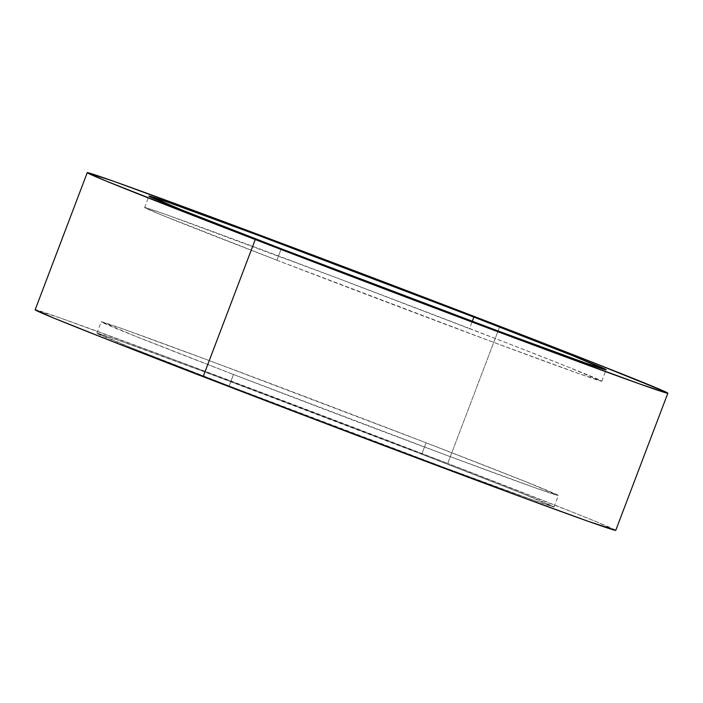 <?xml version="1.0" encoding="UTF-8"?>
<svg xmlns="http://www.w3.org/2000/svg" width="703" height="703" viewBox="0 0 703 703"><rect width="100%" height="100%" fill="white"/><g stroke="black" fill="none" stroke-linecap="round" stroke-linejoin="round"><path stroke-width="0.53" stroke-dasharray="3.52 2.64" d="M499.851 326.306L447.749 463.444A310.541 3.172 20.8 0 0 35.15 309.795L62.163 318.644L174.485 359.831L447.749 463.444L499.851 326.306M276.903 260.207A244.521 2.496 20.8 0 0 601.794 381.184A244.521 2.496 20.8 0 0 469.507 328.512L472.24 321.324L469.507 328.512A244.521 2.496 20.8 0 0 144.625 207.526A244.521 2.496 20.8 0 0 276.903 260.207L281.244 248.774L276.903 260.207L158.518 213.73L144.827 207.499L165.899 214.494L338.099 278.388L508.102 343.433L568.455 367.124L601.592 381.211L580.52 374.224L492.082 341.79L276.903 260.207M229.152 385.921A244.521 2.496 20.8 0 0 554.034 506.907A244.521 2.496 20.8 0 0 421.756 454.226L426.097 442.793A244.521 2.496 -159.2 0 1 558.375 495.474A244.521 2.496 -159.2 0 1 233.493 374.488L229.152 385.921L233.493 374.488L448.663 456.071L537.101 488.506L558.173 495.501L525.036 481.414L426.097 442.793L210.918 361.21L122.48 328.776L101.408 321.789L134.545 335.876L233.493 374.488A244.521 2.496 -159.2 0 1 101.206 321.816A244.521 2.496 -159.2 0 1 426.097 442.793L421.756 454.226A244.521 2.496 20.8 0 0 96.865 333.24A244.521 2.496 20.8 0 0 229.152 385.921L130.204 347.3L97.067 333.213L118.139 340.208L206.577 372.643L421.756 454.226L520.695 492.838L553.832 506.925L532.76 499.938L444.322 467.504L229.152 385.921M615.758 530.343A310.541 3.172 20.8 0 0 447.749 463.444L573.411 512.487L598.104 522.461L615.494 530.378M601.794 381.184L606.135 369.76M554.034 506.907L558.375 495.474M96.865 333.24L101.206 321.816M144.625 207.526L148.966 196.093"/><path stroke-width="1.05" d="M255.251 239.556A310.541 3.172 -159.2 0 1 87.242 172.657A310.541 3.172 -159.2 0 1 499.851 326.306L591.293 361.817L664.405 391.36L667.595 393.241L640.837 384.356L528.515 343.169L365.314 281.666L206.234 220.601L104.896 180.539L87.506 172.622L114.264 181.497L226.577 222.693L499.851 326.306A310.541 3.172 -159.2 0 1 667.85 393.205A310.541 3.172 -159.2 0 1 255.251 239.556L203.149 376.694L255.251 239.556M87.242 172.657L35.15 309.795A310.541 3.172 20.8 0 0 203.149 376.694A310.541 3.172 20.8 0 0 615.758 530.343L588.736 521.503L521.89 497.179L313.213 418.812L111.707 341.183L52.804 317.677L35.405 309.759M473.848 317.079A244.521 2.496 -159.2 0 1 606.135 369.76A244.521 2.496 -159.2 0 1 281.244 248.774A244.521 2.496 -159.2 0 1 148.966 196.093A244.521 2.496 -159.2 0 1 473.848 317.079L472.24 321.324L473.848 317.079L258.678 235.496L170.24 203.062L149.168 196.075L182.305 210.162L281.244 248.774L496.423 330.357L584.861 362.792L605.933 369.787L572.796 355.7L473.848 317.079M667.85 393.205L615.758 530.343"/></g></svg>

